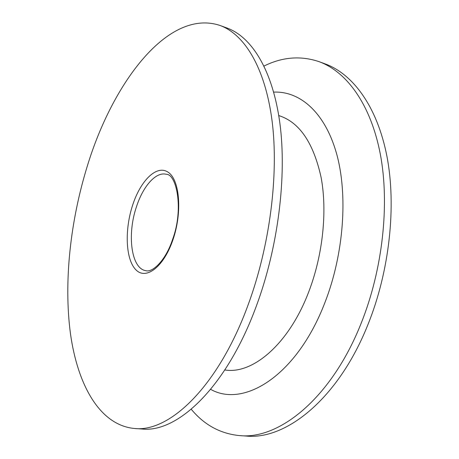 <?xml version="1.0" encoding="UTF-8"?>
<svg xmlns="http://www.w3.org/2000/svg" width="459" height="459" viewBox="0 0 459 459"><rect width="100%" height="100%" fill="white"/><g stroke="black" fill="none" stroke-linecap="round" stroke-linejoin="round"><path stroke-width="0.69" d="M134.55 428.494L142.066 429.004C177.174 433.021 226.35 387.803 256.317 306.136C278.177 247.298 286.944 176.428 279.881 123.224C272.721 69.957 251.618 36.95 227.079 28.045L220.004 25.463C168.137 8.182 112.667 82.74 87.348 165.969C70.284 221.152 63.606 282.124 70.456 333.676C77.56 384.573 99.546 425.269 134.55 428.494C169.285 432.498 218.174 386.994 248.147 304.787C270.007 245.565 278.917 174.259 272.067 120.82C265.118 67.318 244.291 34.27 220.004 25.463M191.254 409.273C204.307 424.994 220.458 433.772 239.707 435.608L246.179 436.044C285.877 440.17 338.306 398.98 367.94 324.593C389.605 270.959 396.553 205.993 386.903 156.146C377.132 106.247 352.747 73.922 325.087 63.858L318.994 61.632C300.662 55.499 282.337 56.968 264.028 66.039M239.707 435.608C279.152 439.728 331.415 398.292 361.084 323.457C382.766 269.508 389.823 204.18 380.31 154.115C370.688 104.009 346.482 71.633 318.994 61.632M210.67 389.358C243.804 408.171 296.893 375.812 324.892 302.636C344.003 253.695 348.117 194.243 336.413 153.071C324.633 111.818 299.584 90.951 273.69 92.121M224.818 369.983L225.461 370.057C252.966 374.228 289.061 343.923 308.809 291.654C322.912 254.871 327.439 211.065 321.099 177.369C313.491 142.967 299.584 122.433 279.376 115.766L278.762 115.57M172.917 239.845C182.464 212.345 179.756 179.836 168.235 172.291C156.858 164.311 140.643 180.393 132.657 205.087C124.532 229.678 125.554 259.1 135.68 269.576C145.658 280.443 163.536 267.465 172.917 239.845M166.233 174.277C155.905 171.523 143.076 186.211 136.501 206.653C126.919 234.394 131.131 268.607 145.796 270.661C152.262 272.887 165.619 260.827 172.624 239.334C183.847 209.275 176.663 174.047 166.233 174.277"/></g></svg>
